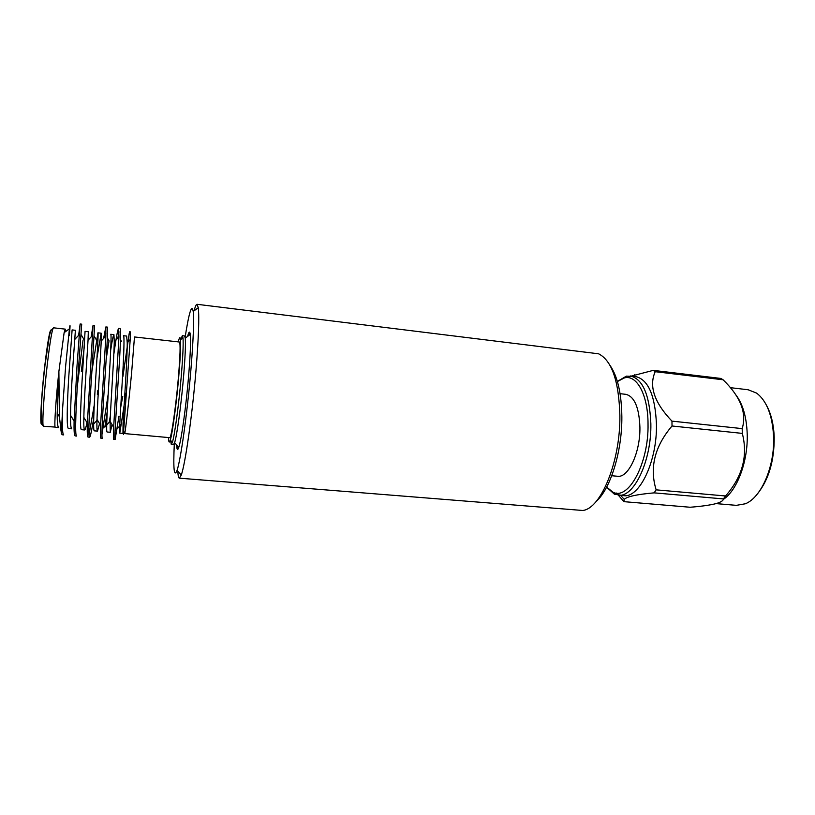 <?xml version="1.0" encoding="UTF-8"?>
<svg xmlns="http://www.w3.org/2000/svg" width="815" height="815" viewBox="0 0 815 815"><rect width="100%" height="100%" fill="white"/><g stroke="black" fill="none" stroke-linecap="round" stroke-linejoin="round"><path stroke-width="1.22" d="M83.049 340.11L77.303 386.351M65.271 329.138L53.515 327.813C52.119 329.005 50.021 341.414 47.219 365.038C43.704 395.275 41.83 427.294 43.511 426.255L55.114 427.08C54.187 425.287 55.95 398.606 58.884 371.518L64.13 332.652L65.271 329.138L65.669 331.532M62.602 408.58L61.37 433.407L62.123 434.752L63.702 434.894C62.337 434.069 61.971 425.298 62.602 408.58L65.689 365.507L69.428 328.822C70.284 322.862 70.263 325.093 69.367 335.515M57.407 418.533L57.264 419.409M55.695 427.345L58.751 427.63C57.661 427.203 57.142 422.394 57.193 413.185L58.884 371.518L59.393 416.73L61.37 433.407M80.135 323.993L81.704 324.176L78.627 366.618C76.192 400.888 74.471 437.186 76.671 436.045L75.102 435.903C74.216 435.526 73.88 430.585 74.094 421.08L76.977 366.444L80.135 323.993L78.637 335.322M117.829 338.021L119.021 331.848M113.845 354.107C116.107 337.96 117.696 329.392 118.623 328.404L120.162 328.577C120.987 330.055 120.549 344.144 118.837 370.825C116.718 404.811 114.069 440.691 115.119 439.468L118.98 416.108M101.936 434.741L108.191 394.175M118.623 328.404L118.959 336.778L113.662 427.315L113.57 439.326L115.119 439.468M97.311 394.236L97.851 390.314M105.441 336.463L105.981 333.131M105.869 326.937L107.417 327.121C107.957 328.567 107.315 342.677 105.512 369.429C103.291 403.517 100.948 439.53 102.374 438.327L100.826 438.195C100.296 437.93 100.214 433.631 100.571 425.308L105.869 336.004L105.869 326.937L103.597 338.459M91.158 336.88L93.042 325.47L94.601 325.654L92.115 368.023C89.782 402.203 87.745 438.368 89.558 437.186C90.19 437.074 91.178 433.111 92.533 425.318L93.725 418.289M93.042 325.47L87.378 423.24C87.093 432.133 87.307 436.728 88 437.054L89.558 437.186M109.312 422.099L104.84 427.162L107.254 411.463M88.988 434.966L94.265 405.004M122.943 376.367L129.147 333.793C130.482 327.813 130.349 334.558 130.206 339.509L124.084 424.91C123.381 433.02 123.167 437.675 123.911 431.756M131.531 373.83L134.475 336.962L179.432 342.025C180.594 343.472 180.207 355.697 178.291 378.71C175.755 408.142 171.191 438.959 169.703 437.665L124.654 433.59C125.031 434.792 128.648 403.557 131.531 373.83M757.756 493.493C768.83 479.352 774.311 460.607 774.209 437.258C773.73 424.646 771.214 414.122 766.681 405.666M730.372 387.675L748.119 389.753L756.605 393.105C766.783 400.888 772.447 415.426 773.608 436.708C774.871 466.363 761.241 497.629 745.358 503.772L736.373 505.351L716.1 503.609M735.996 395.071C742.811 404.057 746.55 417.005 747.212 433.926C748.17 461.229 737.168 490.487 723.241 499.483M723.078 379.77L720.878 378.445L653.243 370.367L655.219 371.691C648.73 386.137 654.313 402.62 671.968 421.131L742.18 428.619C746.948 413.052 740.58 396.773 723.078 379.77L655.219 371.691M671.968 421.131L672.018 425.99L742.302 433.397L742.18 428.619M617.363 381.451L626.389 376.143L635.649 376.561C648.251 379.566 655.178 395.499 656.452 424.36C657.236 461.453 639.255 498.485 623.546 495.632L614.388 494.196L606.615 487.166M631.401 376.072L653.243 370.367M630.301 375.939C642.78 378.934 649.636 394.878 650.859 423.769C651.603 460.913 633.744 498.016 618.178 495.174M620.093 393.686L625.818 394.328C634.447 396.457 639.143 407.459 639.918 427.345C640.366 452.671 628.253 478.181 617.495 476.255L611.749 475.736M606.655 487.085L612.88 492.117C628.334 500.858 648.862 463.389 648.027 423.973C648.057 394.918 636.872 374.564 624.494 377.865L617.383 381.542M189.396 335.067L189.814 332.428M194.092 310.81C195.254 306.44 196.232 304.26 197.026 304.29L198.269 307.734C199.349 317.432 198.585 338.327 195.987 370.407C192.248 415.436 185.178 464.703 181.256 475.053L179.351 478.171C178.567 478.038 178.047 475.716 177.792 471.192M179.351 478.171L582.694 510.475C600.869 508.784 620.429 461.585 619.879 415.63C618.911 381.135 611.82 360.525 598.618 353.812L197.026 304.29M174.308 443.543C173.157 468.941 174.064 477.885 177.049 470.377C180.645 460.363 187.216 413.653 190.802 371.019C193.308 340.619 194.113 320.764 193.206 311.462C191.79 303.506 189.1 312.084 185.117 337.196M610.007 365.385C617.587 376.336 621.529 393.513 621.855 416.883C622.151 451.581 610.364 489.153 596.173 501.429M180.777 339.57L182.356 335.688L182.998 337.919C183.477 344.215 182.866 357.367 181.164 377.355C178.78 405.086 174.614 435.577 172.383 442.402L171.293 444.46L170.529 440.334M171.293 444.46L173.524 444.654L174.624 442.637C176.906 435.862 181.113 405.361 183.487 377.6C185.178 357.571 185.759 344.419 185.25 338.154L184.577 335.943L182.356 335.688M187.623 336.381C188.907 331.461 189.783 330.809 190.262 334.425C190.904 341.139 190.333 355.33 188.53 377.019C185.983 407.103 181.358 440.11 178.791 447.292C177.599 450.736 176.865 449.921 176.6 444.837M168.562 437.563C168.695 442.535 169.275 443.38 170.294 440.08C172.403 433.468 176.356 404.23 178.658 377.64C180.298 358.478 180.91 345.855 180.492 339.784C180.156 336.351 179.422 337.053 178.291 341.893M177.955 449.157L178.067 446.488M723.404 498.912L725.564 495.978L656.136 489.846L654.15 492.861C636.709 494.41 626.745 496.6 624.259 499.422L623.903 501.653L690.081 507.246C701.083 506.4 709.722 505.198 715.998 503.629C720.857 502.223 723.333 500.655 723.404 498.912L654.15 492.861M616.517 493.055L623.903 501.653M672.018 425.99C654.679 446.396 649.382 467.688 656.136 489.846M742.302 433.397C748.099 455.768 742.526 476.632 725.564 495.978M122.759 396.355L120.732 407.205M70.559 415.324C70.681 395.336 73.523 356.237 74.766 339.437L75.388 330.289L72.107 329.912L68.633 378.618C67.064 406.257 66.494 428.293 68.47 428.507L71.74 428.802C70.834 428.435 70.447 423.943 70.559 415.324L74.094 421.08M84.658 429.974C83.925 429.658 83.65 425.471 83.833 417.412C84.149 397.649 87.093 356.848 88.04 340.232L88.315 331.746L85.055 331.379L82.121 379.994C80.553 407.541 79.738 429.485 81.408 429.678L84.658 429.974C85.229 429.913 85.993 427.447 86.981 422.578M91.85 371.681L97.932 332.836C98.584 332.051 97.179 355.483 95.528 381.359C93.959 408.814 92.89 430.677 94.275 430.84L97.494 431.135L99.552 423.606M106.195 359.079L109.027 340.823M110.708 350.063C112.195 340.222 113.275 335.077 113.927 334.639L110.728 334.272C111.645 333.518 110.514 356.919 108.853 382.714C107.285 410.088 105.981 431.869 107.071 432.001L110.249 432.286M109.302 422.089L110.371 415.528M119.785 433.152L122.953 433.437L123.075 423.219C124.094 404.24 127.344 358.59 127.242 342.779L126.631 336.065L123.452 335.709C124.624 334.996 123.758 358.345 122.097 384.059C120.528 411.351 118.98 433.04 119.785 433.152L126.019 393.125M96.995 357.846L101.162 333.192L101.213 341.047C100.581 357.439 97.535 399.87 97.005 419.399C96.761 426.958 96.924 430.87 97.494 431.135M113.927 334.639L114.273 341.903C113.998 358.009 110.85 402.07 110.086 421.335L110.269 432.286L112.042 424.605M122.953 433.437L123.605 430.952M81.337 371.345L84.271 346.976M44.835 365.293C47.749 341.078 49.847 329.321 51.141 329.994M42.9 419.542C39.405 436.667 40.424 402.895 44.825 365.354M53.515 327.813L50.938 330.452L49.471 335.423L44.988 365.151C43.134 382.082 41.789 394.898 41.117 412.247C41.025 422.853 41.321 421.701 41.85 424.401L43.511 426.255M64.13 332.642L69.418 328.822M632.797 376.235L634.681 374.819M624.494 377.865L626.389 376.143M193.206 311.462L198.269 307.734M185.25 338.154L190.262 334.425M180.492 339.784L182.998 337.919M170.294 440.08L172.383 442.402M174.624 442.637L178.791 447.292M177.049 470.377L181.256 475.053M612.88 492.117L614.388 494.196M620.684 495.388L624.259 499.422M97.932 332.826L101.162 333.192M83.751 339.122L81.001 334.435M96.425 339.957L94.224 336.188M96.975 420.316L92.533 425.318M109.037 340.802L107.386 337.94M121.598 341.689L120.467 339.712M118.959 337.074L118.226 335.8M121.608 423.841L117.105 428.975M59.393 416.73L57.193 413.185M74.766 339.437L79.361 334.547M88.04 340.232L92.665 335.26M83.833 417.412L87.378 423.24M101.213 341.047L105.869 336.004M97.005 419.399L100.571 425.308M114.273 341.903L118.959 336.778M110.086 421.335L113.662 427.315M127.242 342.779L130.206 339.519M123.075 423.219L124.074 424.91M60.565 429.841L61.319 430.666"/></g></svg>
